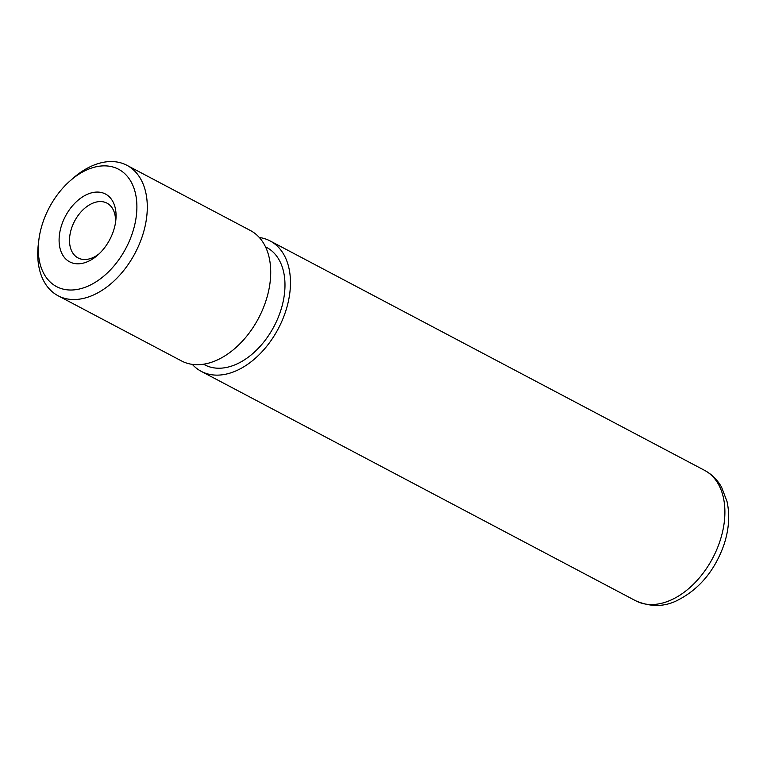 <?xml version="1.0" encoding="UTF-8"?>
<svg xmlns="http://www.w3.org/2000/svg" width="767" height="767" viewBox="0 0 767 767"><rect width="100%" height="100%" fill="white"/><g stroke="black" fill="none" stroke-linecap="round" stroke-linejoin="round"><path stroke-width="1.15" d="M86.709 194.597A38.35 25.062 117.8 0 1 115.75 220.915A38.35 25.062 117.8 0 1 97.668 255.162A38.35 25.062 117.8 0 1 88.454 261.279A38.35 25.062 117.8 0 1 59.107 241.183A38.35 25.062 117.8 0 1 86.709 194.597M115.453 223.015A30.977 20.239 -62.2 0 0 106.987 203.15A30.977 20.239 -62.2 0 0 91.819 203.619A30.977 20.239 -62.2 0 0 70.708 231.203A30.977 20.239 -62.2 0 0 78.052 257.933A30.977 20.239 -62.2 0 0 93.229 257.472A30.977 20.239 -62.2 0 0 99.231 253.724M86.077 170.236A66.374 43.374 -62.2 0 0 70.133 180.82A66.374 43.374 -62.2 0 0 38.829 240.09A66.374 43.374 -62.2 0 0 89.097 285.64A66.374 43.374 -62.2 0 0 136.871 205.019A66.374 43.374 -62.2 0 0 86.077 170.236M70.133 180.82L73.124 178.193A73.747 48.187 117.8 0 1 90.842 166.429A73.747 48.187 117.8 0 1 126.958 165.327A73.747 48.187 117.8 0 1 144.445 228.959A73.747 48.187 117.8 0 1 94.197 294.662A73.747 48.187 117.8 0 1 58.081 295.755A73.747 48.187 117.8 0 1 38.35 244.05L38.829 240.09M58.081 295.755L181.501 360.931A73.747 48.187 -62.2 0 0 217.617 359.828A73.747 48.187 -62.2 0 0 267.865 294.135A73.747 48.187 -62.2 0 0 250.378 230.503L126.958 165.327M203.514 364.22L204.693 364.833A66.374 43.374 -62.2 0 0 237.195 363.846A66.374 43.374 -62.2 0 0 282.419 304.72A66.374 43.374 -62.2 0 0 266.676 247.453L265.507 246.83M192.306 364.373A73.747 48.187 -62.2 0 0 201.251 371.362A73.747 48.187 -62.2 0 0 237.367 370.26A73.747 48.187 -62.2 0 0 287.615 304.566A73.747 48.187 -62.2 0 0 270.118 240.934A73.747 48.187 -62.2 0 0 259.313 237.492M704.557 470.344C711.786 474.236 717.471 479.883 721.632 487.294L727.049 501.608C730.002 515.338 728.938 529.815 723.856 545.049C714.643 570.811 699.255 589.2 677.683 600.225C664.567 606.994 650.569 607.176 635.68 600.772A73.747 48.187 -62.2 0 0 671.796 599.669A73.747 48.187 -62.2 0 0 722.044 533.976A73.747 48.187 -62.2 0 0 704.557 470.344L270.118 240.934M635.68 600.772L201.251 371.362"/></g></svg>
